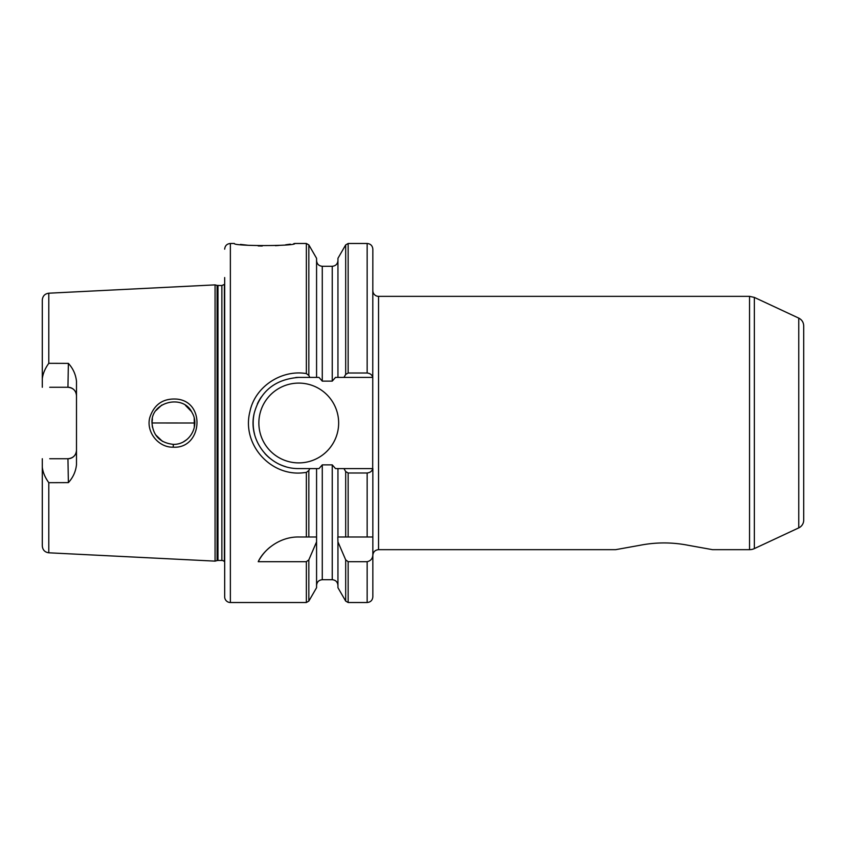 <?xml version="1.0" encoding="UTF-8"?>
<svg xmlns="http://www.w3.org/2000/svg" width="846" height="846" viewBox="0 0 846 846"><rect width="100%" height="100%" fill="white"/><g stroke="black" fill="none" stroke-linecap="round" stroke-linejoin="round"><path stroke-width="1.27" d="M152.417 418.865L152.005 423C150.387 401.871 183.381 393.527 192.095 412.7C200.142 425.824 189.504 444.774 173.356 444.372C160.222 442.913 153.105 435.775 151.994 422.979L194.749 423M48.793 363.315L48.793 293.202L215.064 284.88L215.064 561.131L48.793 552.798C44.827 552.237 42.66 549.963 42.3 545.966L42.3 467.278C42.924 472.417 45.092 477.556 48.793 482.685L68.378 482.622C73.063 477.504 75.77 471.508 76.5 464.623L76.5 381.377C75.77 374.492 73.063 368.496 68.378 363.378L48.793 363.315C45.092 368.444 42.924 373.583 42.3 378.722L42.3 386.939M173.208 447.185C202.014 448.993 206.149 402.241 177.269 399.143C163.447 398.043 154.3 404.134 149.837 417.395C145.798 431.693 158.181 447.629 173.208 447.185L173.356 444.372M152.005 423L152.417 427.156M155.505 434.707L162.495 441.39M183.455 441.845L186.871 439.571M194.326 427.219L194.231 418.305M191.344 411.42L185.507 405.414M161.766 405.065L156.098 410.426M194.707 421.625L194.749 422.461M194.749 423.412L194.707 424.311M49.713 458.733L67.944 458.733C73.221 458.151 76.066 455.296 76.5 450.188A8.545 8.545 0 0 1 67.944 458.733L68.378 482.622M49.713 387.267L67.944 387.267C73.221 387.849 76.066 390.704 76.5 395.812A8.545 8.545 0 0 0 67.944 387.267L68.378 363.378M42.3 458.733L42.3 467.278L42.3 458.733M42.3 385.691L42.3 387.267M48.793 293.202C44.827 293.763 42.66 296.037 42.3 300.034L42.3 378.722M372.843 290.643A5.7 5.7 0 0 0 378.543 296.343L378.543 549.667L615.634 549.667L639.84 545.31C655.999 542.138 672.147 542.138 688.306 545.31L712.512 549.667L749.535 549.667A11.4 11.4 0 0 0 754.357 548.599L754.357 297.411L749.535 296.343L749.535 549.667M372.843 536.988L372.843 596.821C372.515 600.29 370.611 602.183 367.153 602.521L367.153 561.691L348.15 561.691L345.686 559.851L337.945 541.874L337.808 536.988L372.843 536.988L372.843 468.589L343.962 468.589L345.686 471.571L348.15 472.988L367.153 472.988C370.262 472.607 372.113 471.148 372.695 468.589L372.843 249.179C372.515 245.721 370.611 243.817 367.153 243.479L367.153 373.012L348.15 373.012L345.686 374.429L343.962 377.411L372.695 377.411C372.113 374.863 370.262 373.393 367.153 373.012M798.761 527.883L798.761 318.117C801.913 319.746 803.552 322.326 803.7 325.858L803.7 520.142A8.545 8.545 0 0 1 798.761 527.883L754.357 548.599M803.7 325.858L803.7 520.142M372.843 554.236C372.843 558.339 370.939 560.835 367.153 561.691M337.945 541.874L337.945 587.695L345.686 601.094L348.15 602.521L367.153 602.521M343.962 468.589L337.945 468.589L337.945 536.988M337.945 468.589L335.513 468.589L332.245 464.877L322.273 464.877L318.995 468.589L316.573 468.589L316.573 541.874L308.832 559.851L306.358 561.691L258.231 561.691A45.589 45.589 0 0 1 270.075 547.14M258.231 561.691C263.043 550.958 278.694 536.681 298.754 536.988L316.573 536.988M306.358 472.406L308.832 470.535L309.805 468.589L298.754 468.578C269.514 469.012 247.402 440.005 254.286 412.964C260.452 391.074 275.278 379.22 298.775 377.401L309.805 377.411L308.832 375.465L306.379 373.583C281.781 369.353 255.016 386.379 249.898 411.695C241.554 444.213 270.36 476.404 302.942 472.808L306.358 472.406M316.573 541.874L316.573 587.695L308.832 601.094L308.832 559.851M316.573 468.589L309.805 468.589M224.676 277.551L224.676 596.821A5.7 5.7 0 0 0 230.366 602.521L230.366 243.479L234.363 243.479C232.513 246.26 296.618 246.249 294.778 243.479L293.763 243.648M290.315 244.177L285.705 244.78M278.969 245.446L275.405 245.7M262.228 246.017L258.157 245.922M247.719 245.234L240.476 244.409M309.805 377.411L318.995 377.411L322.273 381.123L332.245 381.123L335.513 377.411L343.962 377.411M308.832 375.465L308.832 244.906L316.573 258.316L316.573 377.411M348.15 373.012L348.15 243.479L345.686 244.906L337.945 258.316L337.945 377.411M295.814 377.506A45.589 45.589 0 0 1 298.754 377.411L309.234 377.411M285.747 466.696A45.589 45.589 0 0 1 279.444 464.306M269.779 458.194A45.589 45.589 0 0 1 264.883 453.519M254.593 434.305A45.589 45.589 0 0 1 254.075 413.927M257.332 403.965A45.589 45.589 0 0 1 261.34 396.954M338.654 423A39.889 39.889 0 0 1 278.81 457.549A39.889 39.889 0 0 1 278.81 388.451A39.889 39.889 0 0 1 338.654 423M215.064 284.88L217.094 285.419L217.094 560.581A3.416 3.416 0 0 1 217.972 560.464L221.864 560.464A3.416 3.416 0 0 1 224.391 561.596L224.676 561.607M217.094 285.419L221.864 285.536L224.391 284.404L224.391 561.596M48.793 482.685L48.793 552.798M345.686 559.851L345.686 601.094M345.686 471.571L345.686 536.988M348.15 561.691L348.15 602.521M348.15 472.988L348.15 536.988M367.153 472.988L367.153 536.988M345.686 244.906L345.686 374.429M322.273 464.877L322.273 579.722C318.805 580.06 316.912 581.963 316.573 585.421M306.358 561.691L306.358 602.521L308.832 601.094M308.832 470.535L308.832 536.988M306.358 472.417L306.358 536.988M294.778 243.479L306.358 243.479L306.358 373.583M316.573 260.579C316.912 264.037 318.805 265.94 322.273 266.279L322.273 381.123M322.273 266.279L332.245 266.279L332.245 381.123M332.245 464.877L332.245 579.722C335.703 580.06 337.607 581.963 337.945 585.421M217.972 285.536L217.972 560.464M221.864 285.536L221.864 560.464M378.543 296.343L749.535 296.343M378.543 549.667C375.085 550.006 373.181 551.899 372.843 555.367M798.761 318.117L754.357 297.411M348.15 243.479L367.153 243.479M230.366 602.521L306.358 602.521M308.832 244.906L306.358 243.479M332.245 266.279C335.703 265.94 337.607 264.037 337.945 260.579M322.273 579.722L332.245 579.722M217.094 560.581L215.064 561.131M230.366 243.479C226.908 243.817 225.004 245.721 224.676 249.179"/></g></svg>
